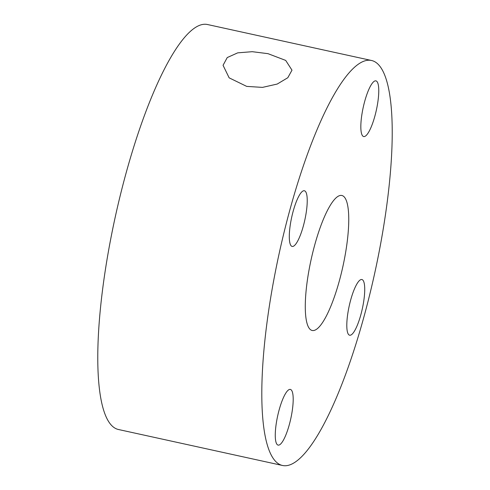 <?xml version="1.0" encoding="UTF-8"?>
<svg xmlns="http://www.w3.org/2000/svg" width="490" height="490" viewBox="0 0 490 490"><rect width="100%" height="100%" fill="white"/><g stroke="black" fill="none" stroke-linecap="round" stroke-linejoin="round"><path stroke-width="0.73" d="M246.709 86.393L229.149 77.843L223.054 65.305L227.238 57.563L237.699 52.853L252.27 51.689L268.012 53.673L285.695 60.411L291.991 70.174L287.808 77.726L277.23 84.047L262.499 87.385L246.709 86.393M279.239 409.554A28.506 6.701 -77.6 0 1 290.337 389.415A28.506 6.701 -77.6 0 1 289.223 424.971A28.506 6.701 -77.6 0 1 278.124 445.11A28.506 6.701 -77.6 0 1 279.239 409.554M350.773 299.666A28.506 6.701 -77.6 0 1 361.871 279.527A28.506 6.701 -77.6 0 1 360.756 315.082A28.506 6.701 -77.6 0 1 349.658 335.221A28.506 6.701 -77.6 0 1 350.773 299.666M364.805 100.995A28.506 6.701 -77.6 0 1 375.91 80.862A28.506 6.701 -77.6 0 1 374.795 116.418A28.506 6.701 -77.6 0 1 363.696 136.551A28.506 6.701 -77.6 0 1 364.805 100.995M293.271 210.884A28.506 6.701 -77.6 0 1 304.37 190.751A28.506 6.701 -77.6 0 1 303.261 226.307A28.506 6.701 -77.6 0 1 292.163 246.439A28.506 6.701 -77.6 0 1 293.271 210.884M339.123 281.677A69.108 16.25 102.4 0 0 341.818 195.479A69.108 16.25 102.4 0 0 314.911 244.296A69.108 16.25 102.4 0 0 312.216 330.487A69.108 16.25 102.4 0 0 339.123 281.677M290.699 206.915A207.325 48.749 102.4 0 0 282.608 465.5A207.325 48.749 102.4 0 0 363.329 319.057A207.325 48.749 102.4 0 0 371.42 60.466A207.325 48.749 102.4 0 0 290.699 206.915M371.42 60.466L207.393 24.5A207.325 48.749 102.4 0 0 126.671 170.943A207.325 48.749 102.4 0 0 118.58 429.534L282.608 465.5"/></g></svg>
